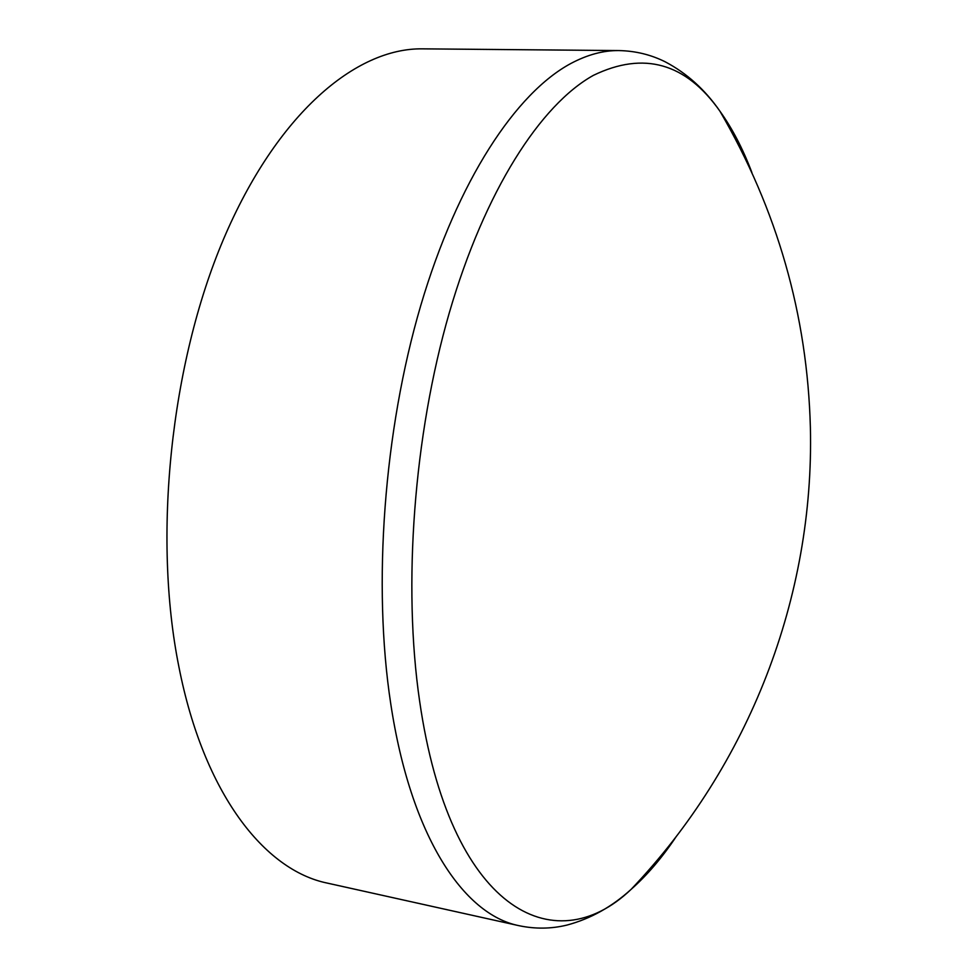 <?xml version="1.0" encoding="UTF-8"?>
<svg xmlns="http://www.w3.org/2000/svg" width="977" height="977" viewBox="0 0 977 977"><rect width="100%" height="100%" fill="white"/><g stroke="black" fill="none" stroke-linecap="round" stroke-linejoin="round"><path stroke-width="1.47" d="M518.958 925.683L327.38 883.123C264.34 870.312 203.778 793.446 178.95 667.096C152.656 536.703 170.523 364.018 223.513 239.218C276.625 114.15 355.665 47.726 422.662 48.85L618.905 50.572C603.493 50.377 587.556 54.639 571.081 63.371C516.125 92.705 457.847 180.061 420.757 305.52C383.827 430.918 372.555 585.223 390.763 703.867C410.731 836.288 463.428 914.655 518.958 925.683C535.249 929.103 551.211 928.907 566.843 925.109C590.34 918.868 611.761 906.961 631.081 889.388C553.471 963.395 449.713 909.074 419.67 701.425C402.658 585.602 413.796 435.29 449.286 312.86C484.934 190.368 540.721 104.6 593.43 75.339C643.794 50.999 685.976 62.968 719.951 111.219C732.261 128.414 742.911 148.846 751.887 172.502M676.011 836.886C661.93 857.916 646.945 875.416 631.081 889.388C749.42 765.309 814.403 596.544 810.385 427.535C807.405 315.131 777.252 209.689 719.951 111.219C705.089 89.75 686.916 73.312 665.422 61.93C651.061 54.712 635.551 50.926 618.905 50.572"/></g></svg>
